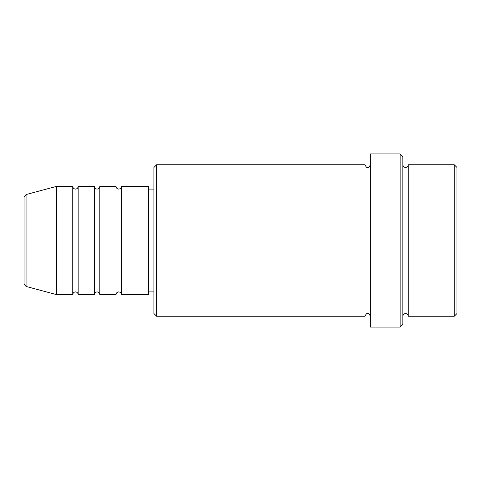 <?xml version="1.0" encoding="UTF-8"?>
<svg xmlns="http://www.w3.org/2000/svg" width="481" height="481" viewBox="0 0 481 481"><rect width="100%" height="100%" fill="white"/><g stroke="black" fill="none" stroke-linecap="round" stroke-linejoin="round"><path stroke-width="0.36" stroke-dasharray="2.4 1.8" d="M24.05 197.162L24.05 283.838M121.452 294.612L121.452 186.387M116.041 294.612L116.041 186.387M99.807 294.612L99.807 186.387M94.396 294.612L94.396 186.387M78.162 294.612L78.162 186.387M72.751 294.612L72.751 186.387M456.95 313.552L456.95 167.448M454.244 164.742L454.244 316.257M153.92 167.448L153.92 313.552M156.626 316.257L156.626 164.742M402.837 324.374L402.837 156.626M400.132 153.92L400.132 327.08M408.249 316.257L408.249 164.742M364.959 316.257L364.959 164.742M370.37 327.08L370.37 153.92M148.509 294.612L148.509 186.387M56.517 294.612L56.517 186.387M402.837 240.5L402.837 316.257L402.837 240.5M370.37 240.5L370.37 316.257L370.37 240.5M153.92 240.5L153.92 189.093L153.92 240.5M26.058 286.448L26.058 194.552"/><path stroke-width="0.72" d="M24.05 283.838L24.05 197.162L26.058 194.552L26.058 286.448L24.05 283.838M121.452 186.387L121.452 294.612L148.509 294.612L148.509 186.387L121.452 186.387C121.29 188.029 120.388 188.931 118.747 189.093C117.105 188.931 116.204 188.029 116.041 186.387L116.041 294.612L99.807 294.612L99.807 186.387L116.041 186.387M94.396 186.387L94.396 294.612L78.162 294.612L78.162 186.387L94.396 186.387C94.559 188.029 95.46 188.931 97.102 189.093C98.743 188.931 99.645 188.029 99.807 186.387M72.751 186.387L72.751 294.612L56.517 294.612L56.517 186.387L72.751 186.387C72.914 188.029 73.815 188.931 75.457 189.093C77.086 188.949 77.988 188.047 78.162 186.387M454.244 164.742L456.95 167.448L456.95 313.552L454.244 316.257L454.244 164.742L408.249 164.742L408.249 316.257L454.244 316.257M156.626 316.257L153.92 313.552L153.92 167.448L156.626 164.742L156.626 316.257L364.959 316.257L364.959 164.742C366.065 167.069 366.967 167.971 367.664 167.448C368.362 167.971 369.264 167.069 370.37 164.742M400.132 153.92L402.837 156.626L402.837 324.374L400.132 327.08L400.132 153.92L370.37 153.92L370.37 327.08L400.132 327.08M402.837 164.742C403 166.384 403.902 167.286 405.543 167.448C407.185 167.286 408.086 166.384 408.249 164.742M148.509 291.907L153.92 291.907M26.058 286.448L56.517 294.612M26.058 194.552L56.517 186.387M156.626 164.742L364.959 164.742M148.509 189.093L153.92 189.093M364.959 316.257C366.065 313.931 366.967 313.029 367.664 313.552C368.362 313.029 369.264 313.931 370.37 316.257M408.249 316.257C408.086 314.616 407.185 313.714 405.543 313.552C403.902 313.714 403 314.616 402.837 316.257M78.162 294.612C77.988 292.953 77.086 292.051 75.457 291.907C73.815 292.069 72.914 292.971 72.751 294.612M99.807 294.612C99.645 292.971 98.743 292.069 97.102 291.907C95.46 292.069 94.559 292.971 94.396 294.612M121.452 294.612C121.29 292.971 120.388 292.069 118.747 291.907C117.105 292.069 116.204 292.971 116.041 294.612"/></g></svg>
